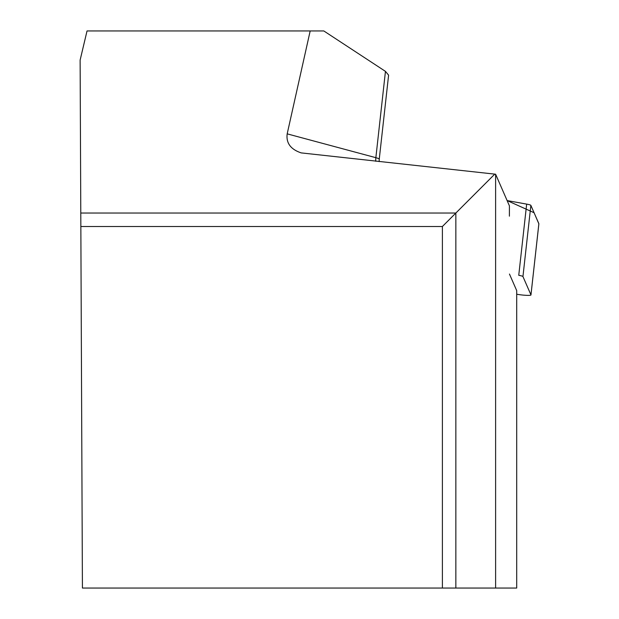 <?xml version="1.0" encoding="UTF-8"?>
<svg xmlns="http://www.w3.org/2000/svg" width="619" height="619" viewBox="0 0 619 619"><rect width="100%" height="100%" fill="white"/><g stroke="black" fill="none" stroke-linecap="round" stroke-linejoin="round"><path stroke-width="0.93" d="M516.703 294.211L517.26 294.311A9.014 1.014 -173.7 0 0 526.297 295.333A9.014 1.014 -173.7 0 0 530.963 294.961A9.014 1.014 -173.7 0 0 530.955 294.892L522.947 276.569A9.014 1.014 -173.7 0 0 518.753 275.3L526.668 204.115A9.014 1.014 6.3 0 1 530.87 205.384L538.87 223.707A9.014 1.014 6.3 0 1 538.878 223.776A9.014 1.014 6.3 0 1 538.855 223.838L534.073 212.727L507.116 200.571L526.668 204.115M495.61 174.218L495.61 588.05L82.42 588.05L80.122 60.105L87.031 30.95L310.181 30.95L287.185 133.851C285.978 143.004 290.651 149.349 301.19 152.893L495.61 174.218L509.422 205.848L509.398 216.163M495.61 588.05L516.703 588.05L516.703 290.621L509.46 274.047M442.392 588.05L442.392 226.5L494.79 174.101M310.181 30.95L323.814 30.95L385.451 71.371L375.857 157.683L287.185 133.851M375.748 161.257A18.16 14.531 105 0 1 375.857 157.683A18.16 2.05 6.3 0 1 379.238 159.284L388.6 75.154L385.451 71.371M80.841 226.5L442.392 226.5M530.955 294.892L538.87 223.707M530.87 205.384L522.947 276.569M80.787 213.037L455.855 213.037L455.855 588.05M530.963 294.961L538.878 223.776M379.138 161.621L379.238 159.284"/></g></svg>
